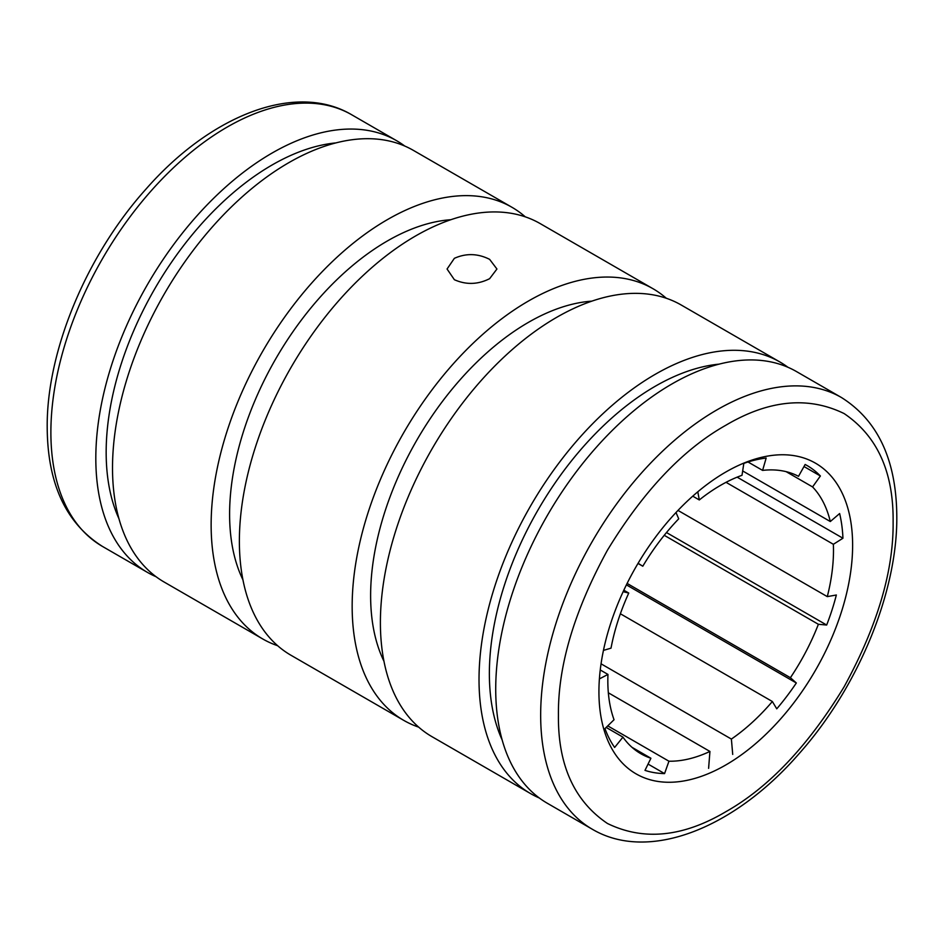 <?xml version="1.0" encoding="UTF-8"?>
<svg xmlns="http://www.w3.org/2000/svg" width="944" height="944" viewBox="0 0 944 944"><rect width="100%" height="100%" fill="white"/><g stroke="black" fill="none" stroke-linecap="round" stroke-linejoin="round"><path stroke-width="1.42" d="M558.423 715.127C557.904 764.947 574.247 801.067 607.44 823.475C643.442 841.021 682.89 837.116 725.771 811.757C768.652 787.591 808.099 745.961 844.101 686.831C877.306 626.096 893.638 571.12 893.118 521.902C893.638 472.083 877.306 435.963 844.101 413.555C808.111 396.008 768.664 399.914 725.771 425.284C682.89 449.438 643.442 491.081 607.44 550.199C574.247 610.933 557.904 665.909 558.423 715.127M725.771 472.047A179.384 103.569 -60 0 1 815.463 463.162A179.384 103.569 -60 0 1 842.968 606.909A179.384 103.569 -60 0 1 725.771 764.982A179.384 103.569 -60 0 1 636.079 773.868A179.384 103.569 -60 0 1 608.585 630.12A179.384 103.569 -60 0 1 725.771 472.047M454.371 279.707L447.067 269.016L454.371 258.326C466.112 253.086 477.865 253.429 489.629 259.352L496.933 269.016L489.629 278.681C477.888 284.604 466.135 284.946 454.371 279.707M671.951 383.948A249.228 143.889 120 0 0 509.135 603.57A249.228 143.889 120 0 0 547.343 803.273L592.277 829.221A249.228 143.889 120 0 1 540.664 715.127A249.228 143.889 120 0 1 716.897 409.897A249.228 143.889 120 0 1 841.505 397.554L796.559 371.606A249.228 143.889 120 0 0 671.951 383.948M418.699 727.151A249.228 143.889 -60 0 1 403.784 720.39A249.228 143.889 -60 0 1 365.576 520.687A249.228 143.889 -60 0 1 528.392 301.065A249.228 143.889 -60 0 1 653 288.722A249.228 143.889 -60 0 1 666.322 298.269M653 288.722L540.216 223.61A249.228 143.889 120 0 0 415.608 235.953A249.228 143.889 120 0 0 252.791 455.574A249.228 143.889 120 0 0 291 655.278L403.784 720.39M719.127 364.136A234.608 135.452 120 0 0 655.254 386.249A234.608 135.452 120 0 0 502.161 739.954M450.854 219.716A223.114 128.821 120 0 0 387.37 240.968A223.114 128.821 120 0 0 242.938 579.828M591.876 301.136A223.114 128.821 120 0 0 528.392 322.388A223.114 128.821 120 0 0 383.96 661.248M156.067 576.725A249.228 143.889 -60 0 1 147.441 572.394A249.228 143.889 -60 0 1 109.233 372.691A249.228 143.889 -60 0 1 272.049 153.07A249.228 143.889 -60 0 1 396.657 140.727A249.228 143.889 -60 0 1 404.728 146.025M539.272 797.975A249.228 143.889 -60 0 1 530.646 793.633A249.228 143.889 -60 0 1 492.438 593.929A249.228 143.889 -60 0 1 655.254 374.308A249.228 143.889 -60 0 1 779.862 361.965A249.228 143.889 -60 0 1 787.933 367.275M779.862 361.965L681.249 305.03A249.228 143.889 120 0 0 556.63 317.373A249.228 143.889 120 0 0 393.813 536.994A249.228 143.889 120 0 0 432.022 736.698L530.646 793.633M277.678 645.731A249.228 143.889 -60 0 1 262.751 638.97A249.228 143.889 -60 0 1 224.554 439.267A249.228 143.889 -60 0 1 387.37 219.645A249.228 143.889 -60 0 1 511.978 207.302A249.228 143.889 -60 0 1 525.301 216.849M511.978 207.302L413.354 150.367A249.228 143.889 120 0 0 288.746 162.71A249.228 143.889 120 0 0 125.93 382.332A249.228 143.889 120 0 0 164.138 582.035L262.751 638.97M335.934 142.898A234.608 135.452 120 0 0 272.049 165.011A234.608 135.452 120 0 0 118.956 518.716M692.743 496.166L699.303 499.954A159.56 92.123 -60 0 1 720.661 485.275A159.56 92.123 -60 0 1 742.008 475.304L743.825 463.386A173.13 99.958 -60 0 1 766.162 458.064L762.599 470.395A159.56 92.123 -60 0 1 798.518 476.319L805.138 464.483A173.13 99.958 -60 0 1 807.226 465.628A173.13 99.958 -60 0 1 820.383 475.988L812.572 486.927A159.56 92.123 -60 0 1 830.307 521.536L839.629 513.548A173.13 99.958 -60 0 1 842.945 538.233L833.363 544.299A159.56 92.123 -60 0 1 827.286 596.62L836.349 595.003A173.13 99.958 -60 0 1 826.673 625.034L818.377 624.291A159.56 92.123 -60 0 1 790.399 677.709L796.335 682.984A173.13 99.958 -60 0 1 776.759 708.826L772.357 701.51A159.56 92.123 -60 0 1 731.388 739.069L732.721 754.421M608.337 692.79L709.935 751.448L708.602 768.345M709.935 751.448A159.56 92.123 -60 0 1 668.954 761.218L664.564 773.596A173.13 99.958 -60 0 1 644.988 770.363L650.912 758.244A159.56 92.123 -60 0 1 640.882 753.749A159.56 92.123 -60 0 1 622.946 737.122L614.638 747.447A173.13 99.958 -60 0 1 604.974 728.591L614.037 719.729A159.56 92.123 -60 0 1 607.96 674.429L599.393 678.901M603.44 650.404L611.016 648.15A159.56 92.123 -60 0 1 628.751 593.056L623.146 591.676M638.12 563.261L642.793 566.223A159.56 92.123 -60 0 1 678.724 518.822L675.998 512.533M697.805 491.8L699.303 499.954M731.388 739.069L601.057 663.821M620.373 613.765L772.357 701.51M626.391 584.867L796.335 682.984M664.246 535.307L818.377 624.291M790.399 677.709L627.111 583.427M826.673 625.034L666.488 532.546M726.03 482.325L833.363 544.299M827.286 596.62L677.993 510.421M842.945 538.233L737.146 477.157M830.307 521.536L742.68 470.95M786.104 471.646L812.572 486.927M820.383 475.988L803.993 466.537M748.014 461.982L762.599 470.395M638.002 563.45L642.793 566.223M628.751 593.056L623.831 590.212M600.242 669.969L607.96 674.429M631.973 747.306L650.912 758.244M622.946 737.122L606.154 727.423M648.068 764.074L664.564 773.596M668.954 761.218L607.747 725.877M227.103 127.121A249.228 143.889 -60 0 1 351.723 114.779C295.531 81.538 210.547 115.333 145.99 189.095C86.577 255.151 46.563 350.991 47.2 427.231C47.483 483.623 65.915 523.354 102.495 546.446A249.228 143.889 -60 0 1 50.882 432.352A249.228 143.889 -60 0 1 227.103 127.121M841.505 397.554C878.085 420.646 896.517 460.377 896.8 516.769C897.414 592.419 858.061 687.385 799.356 753.383C734.621 828.159 648.858 862.71 592.277 829.221M147.441 572.394L102.495 546.446M396.657 140.727L351.723 114.779"/></g></svg>
